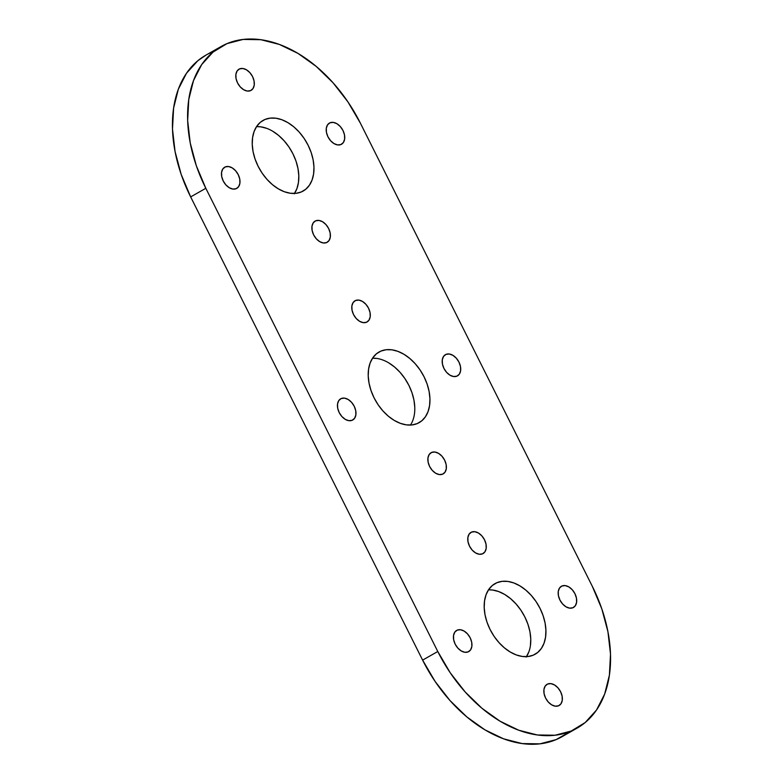 <?xml version="1.0" encoding="UTF-8"?>
<svg xmlns="http://www.w3.org/2000/svg" width="783" height="783" viewBox="0 0 783 783"><rect width="100%" height="100%" fill="white"/><g stroke="black" fill="none" stroke-linecap="round" stroke-linejoin="round"><path stroke-width="1.17" d="M315.696 220.816A12.195 8.114 -119.6 0 1 328.429 228.107A12.195 8.114 -119.6 0 1 327.167 242.299A12.195 8.114 -119.6 0 1 326.589 242.583L323.31 242.965L319.689 241.634L316.293 238.786L313.64 234.861L312.123 230.456L311.977 226.238L313.229 222.852L315.696 220.816L318.975 220.434L322.596 221.765L325.992 224.613L328.645 228.538L330.162 232.942L330.299 237.161L329.046 240.547L326.589 242.583A12.195 8.114 -119.6 0 1 313.856 235.282A12.195 8.114 -119.6 0 1 315.118 221.09A12.195 8.114 -119.6 0 1 315.696 220.816L314.58 221.442L315.696 220.816M330.025 122.774A12.195 8.114 -119.6 0 1 342.758 130.076A12.195 8.114 -119.6 0 1 341.496 144.268A12.195 8.114 -119.6 0 1 340.928 144.542L337.639 144.924L334.018 143.592L330.632 140.744L327.969 136.819L326.452 132.415L326.315 128.197L327.568 124.81L330.025 122.774L333.313 122.393L336.925 123.724L340.321 126.572L342.983 130.497L344.491 134.901L344.637 139.12L343.385 142.506L340.928 144.542A12.195 8.114 -119.6 0 1 328.185 137.25A12.195 8.114 -119.6 0 1 329.447 123.058A12.195 8.114 -119.6 0 1 330.025 122.774L328.919 123.401L330.025 122.774M239.608 68.875A12.195 8.114 -119.6 0 1 252.341 76.176A12.195 8.114 -119.6 0 1 251.079 90.368A12.195 8.114 -119.6 0 1 250.511 90.652L247.222 91.034L243.611 89.693L240.215 86.854L237.552 82.929L236.035 78.515L235.898 74.307L237.151 70.92L239.608 68.875L242.896 68.493L246.508 69.834L249.904 72.672L252.566 76.597L254.084 81.011L254.221 85.22L252.968 88.606L250.511 90.652A12.195 8.114 -119.6 0 1 237.778 83.35A12.195 8.114 -119.6 0 1 239.04 69.158A12.195 8.114 -119.6 0 1 239.608 68.875L238.502 69.511L239.608 68.875M225.279 166.916A12.195 8.114 -119.6 0 1 238.012 174.208A12.195 8.114 -119.6 0 1 236.75 188.4A12.195 8.114 -119.6 0 1 236.182 188.683L232.894 189.065L229.272 187.734L225.876 184.886L223.224 180.961L221.706 176.557L221.569 172.338L222.822 168.952L225.279 166.916L228.567 166.534L232.179 167.865L235.575 170.714L238.228 174.638L239.745 179.043L239.892 183.261L238.639 186.648L236.182 188.683A12.195 8.114 -119.6 0 1 223.439 181.382A12.195 8.114 -119.6 0 1 224.701 167.2A12.195 8.114 -119.6 0 1 225.279 166.916L224.173 167.542L225.279 166.916M264.948 119.486A40.608 27.014 -119.6 0 1 307.357 143.788A40.608 27.014 -119.6 0 1 303.158 191.042A40.608 27.014 -119.6 0 1 301.249 191.972L296.023 193.332L290.307 193.244L284.307 191.718L278.268 188.811L272.406 184.622L266.964 179.327L262.129 173.131L258.116 166.26L255.052 158.988L253.066 151.589L252.243 144.346L252.596 137.544L254.123 131.446L256.765 126.269L260.426 122.236L264.948 119.486L270.174 118.125L275.89 118.213L281.89 119.74L287.938 122.657L293.791 126.836L299.243 132.131L304.068 138.327L308.091 145.198L311.154 152.47L313.131 159.869L313.963 167.112L313.601 173.914L312.074 180.021L309.432 185.189L305.781 189.222L301.249 191.972A40.608 27.014 -119.6 0 1 258.84 167.679A40.608 27.014 -119.6 0 1 263.049 120.425A40.608 27.014 -119.6 0 1 264.948 119.486L261.268 121.58L264.948 119.486M294.506 193.45A40.608 27.014 60.4 0 0 291.433 151.002A40.608 27.014 60.4 0 0 256.54 126.621L260.729 126.826L266.729 128.353M431.668 452.417A12.195 8.114 -119.6 0 1 444.411 459.719A12.195 8.114 -119.6 0 1 443.149 473.911A12.195 8.114 -119.6 0 1 442.571 474.185L439.283 474.567L435.671 473.235L432.275 470.387L429.613 466.462L428.105 462.058L427.958 457.84L429.211 454.453L431.668 452.417L434.957 452.036L438.578 453.367L441.964 456.215L444.627 460.14L446.144 464.544L446.281 468.763L445.028 472.149L442.571 474.185A12.195 8.114 -119.6 0 1 429.838 466.893A12.195 8.114 -119.6 0 1 431.1 452.701A12.195 8.114 -119.6 0 1 431.668 452.417L430.562 453.044L431.668 452.417M446.007 354.376A12.195 8.114 -119.6 0 1 458.74 361.677A12.195 8.114 -119.6 0 1 457.478 375.869A12.195 8.114 -119.6 0 1 456.91 376.153L453.621 376.535L450 375.204L446.604 372.356L443.951 368.431L442.434 364.026L442.297 359.808L443.55 356.422L446.007 354.376L449.285 354.004L452.907 355.335L456.303 358.183L458.955 362.108L460.473 366.513L460.619 370.731L459.367 374.117L456.91 376.153A12.195 8.114 -119.6 0 1 444.167 368.852A12.195 8.114 -119.6 0 1 445.429 354.66A12.195 8.114 -119.6 0 1 446.007 354.376L444.901 355.012L446.007 354.376M355.59 300.486A12.195 8.114 -119.6 0 1 368.323 307.778A12.195 8.114 -119.6 0 1 367.061 321.97A12.195 8.114 -119.6 0 1 366.493 322.253L363.204 322.635L359.583 321.304L356.187 318.456L353.534 314.531L352.017 310.127L351.88 305.908L353.133 302.522L355.59 300.486L358.878 300.104L362.49 301.435L365.886 304.284L368.548 308.208L370.056 312.613L370.202 316.831L368.95 320.218L366.493 322.253A12.195 8.114 -119.6 0 1 353.75 314.952A12.195 8.114 -119.6 0 1 355.012 300.77A12.195 8.114 -119.6 0 1 355.59 300.486L354.484 301.112L355.59 300.486M341.251 398.518A12.195 8.114 -119.6 0 1 353.994 405.819A12.195 8.114 -119.6 0 1 352.732 420.011A12.195 8.114 -119.6 0 1 352.154 420.295L348.875 420.677L345.254 419.336L341.858 416.497L339.205 412.572L337.688 408.158L337.542 403.94L338.794 400.563L341.251 398.518L344.54 398.136L348.161 399.477L351.557 402.315L354.21 406.24L355.727 410.654L355.864 414.863L354.611 418.249L352.154 420.295A12.195 8.114 -119.6 0 1 339.421 412.993A12.195 8.114 -119.6 0 1 340.683 398.801A12.195 8.114 -119.6 0 1 341.251 398.518L340.145 399.144L341.251 398.518M547.65 684.019A12.195 8.114 -119.6 0 1 560.383 691.32A12.195 8.114 -119.6 0 1 559.121 705.512A12.195 8.114 -119.6 0 1 558.553 705.796L555.264 706.178L551.653 704.847L548.257 701.999L545.594 698.074L544.077 693.669L543.94 689.451L545.193 686.065L547.65 684.019L550.938 683.637L554.55 684.978L557.946 687.817L560.608 691.751L562.125 696.156L562.263 700.374L561.01 703.751L558.553 705.796A12.195 8.114 -119.6 0 1 545.82 698.495A12.195 8.114 -119.6 0 1 547.082 684.303A12.195 8.114 -119.6 0 1 547.65 684.019L546.544 684.655L547.65 684.019M561.979 585.987A12.195 8.114 -119.6 0 1 574.722 593.289A12.195 8.114 -119.6 0 1 573.459 607.481A12.195 8.114 -119.6 0 1 572.882 607.755L569.593 608.137L565.982 606.805L562.585 603.957L559.933 600.032L558.416 595.628L558.269 591.41L559.522 588.023L561.979 585.987L565.267 585.606L568.889 586.937L572.285 589.785L574.937 593.71L576.454 598.114L576.591 602.333L575.339 605.719L572.882 607.755A12.195 8.114 -119.6 0 1 560.148 600.463A12.195 8.114 -119.6 0 1 561.411 586.271A12.195 8.114 -119.6 0 1 561.979 585.987L560.873 586.614L561.979 585.987M471.572 532.088A12.195 8.114 -119.6 0 1 484.305 539.389A12.195 8.114 -119.6 0 1 483.042 553.581A12.195 8.114 -119.6 0 1 482.465 553.865L479.186 554.247L475.565 552.906L472.169 550.067L469.516 546.133L467.999 541.728L467.862 537.51L469.115 534.133L471.572 532.088L474.85 531.706L478.472 533.037L481.868 535.885L484.52 539.81L486.037 544.214L486.184 548.433L484.931 551.819L482.465 553.865A12.195 8.114 -119.6 0 1 469.731 546.563A12.195 8.114 -119.6 0 1 470.994 532.371A12.195 8.114 -119.6 0 1 471.572 532.088L470.456 532.714L471.572 532.088M380.93 351.087A40.608 27.014 -119.6 0 1 423.339 375.39A40.608 27.014 -119.6 0 1 419.14 422.644A40.608 27.014 -119.6 0 1 417.231 423.583L412.005 424.944L406.289 424.856L400.289 423.319L394.24 420.412L388.388 416.233L382.936 410.938L378.111 404.733L374.088 397.862L371.034 390.59L369.047 383.19L368.216 375.957L368.578 369.155L370.105 363.048L372.747 357.88L376.408 353.838L380.93 351.087L386.156 349.727L391.872 349.815L397.872 351.352L403.92 354.259L409.773 358.448L415.225 363.733L420.05 369.938L424.073 376.809L427.126 384.081L429.113 391.48L429.945 398.713L429.583 405.516L428.056 411.623L425.414 416.791L421.753 420.833L417.231 423.583A40.608 27.014 -119.6 0 1 374.822 399.281A40.608 27.014 -119.6 0 1 379.021 352.027A40.608 27.014 -119.6 0 1 380.93 351.087L377.24 353.182L380.93 351.087M410.478 425.061A40.608 27.014 60.4 0 0 407.405 382.603A40.608 27.014 60.4 0 0 372.522 358.223L376.711 358.428M457.233 630.129A12.195 8.114 -119.6 0 1 469.966 637.421A12.195 8.114 -119.6 0 1 468.714 651.613A12.195 8.114 -119.6 0 1 468.136 651.896L464.848 652.278L461.236 650.947L457.84 648.099L455.177 644.174L453.67 639.77L453.523 635.551L454.776 632.165L457.233 630.129L460.521 629.747L464.143 631.078L467.529 633.927L470.191 637.851L471.709 642.256L471.846 646.474L470.593 649.861L468.136 651.896A12.195 8.114 -119.6 0 1 455.403 644.595A12.195 8.114 -119.6 0 1 456.665 630.403A12.195 8.114 -119.6 0 1 457.233 630.129L456.127 630.755L457.233 630.129M496.911 582.699A40.608 27.014 -119.6 0 1 539.321 607.001A40.608 27.014 -119.6 0 1 535.112 654.255A40.608 27.014 -119.6 0 1 533.213 655.185L527.987 656.545L522.271 656.457L516.271 654.931L510.222 652.014L504.369 647.835L498.918 642.54L494.093 636.344L490.07 629.473L487.006 622.201L485.029 614.802L484.197 607.559L484.56 600.757L486.086 594.659L488.729 589.482L492.38 585.449L496.911 582.699L502.138 581.338L507.854 581.426L513.854 582.953L519.892 585.87L525.755 590.049L531.197 595.344L536.032 601.54L540.045 608.411L543.108 615.683L545.095 623.082L545.917 630.325L545.565 637.127L544.038 643.225L541.396 648.402L537.735 652.435L533.213 655.185A40.608 27.014 -119.6 0 1 490.804 630.883A40.608 27.014 -119.6 0 1 495.003 583.629A40.608 27.014 -119.6 0 1 496.911 582.699L493.221 584.793L496.911 582.699M526.46 656.663A40.608 27.014 60.4 0 0 523.387 614.215A40.608 27.014 60.4 0 0 488.494 589.824L492.693 590.039L498.693 591.566L504.732 594.473L510.594 598.662L516.036 603.957L520.871 610.153L524.884 617.024L527.948 624.296L529.934 631.695L530.757 638.938L530.404 645.74M206.242 54.957L197.805 60.751L186.501 73.24L178.328 89.233L173.601 108.103L172.495 129.136L175.059 151.53L181.186 174.413L190.661 196.905L422.614 660.118L435.054 681.367L449.98 700.54L466.825 716.905L484.941 729.844L503.635 738.849L522.183 743.576L539.879 743.85L556.038 739.651A125.583 83.546 60.4 0 0 561.92 736.754L577.081 728.141A125.583 83.546 -119.6 0 1 571.199 731.038L567.44 733.172M213.837 51.433A125.583 83.546 60.4 0 0 205.919 55.143A125.583 83.546 60.4 0 0 190.661 196.905L205.821 188.292A125.583 83.546 -119.6 0 1 221.08 46.53A125.583 83.546 -119.6 0 1 360.386 123.166L592.34 586.379L360.386 123.166L347.946 101.917L333.02 82.744L316.175 66.379L298.059 53.44L279.365 44.435L260.817 39.698L243.121 39.434L226.962 43.633L212.966 52.138L201.662 64.627L193.489 80.62L188.762 99.49L187.656 120.533L190.22 142.917L196.347 165.8L205.821 188.292L437.775 651.505L450.215 672.754L465.141 691.927L481.985 708.302L500.102 721.231L518.796 730.236L537.344 734.973L555.039 735.237L571.199 731.038L585.195 722.533L596.499 710.044L604.672 694.051L609.399 675.181L610.505 654.138L607.941 631.754L601.814 608.871L592.34 586.379A125.583 83.546 -119.6 0 1 577.081 728.141M528.877 651.838L526.235 657.015M388.76 362.872L394.612 367.051L400.064 372.346L404.889 378.551L408.912 385.422L411.966 392.694L413.953 400.093L414.784 407.326M272.778 131.27L278.631 135.449L284.082 140.744L288.907 146.94L292.93 153.811L295.994 161.083L297.971 168.482L298.803 175.725L298.44 182.527L296.914 188.625L294.271 193.802M422.614 660.118A125.583 83.546 60.4 0 0 556.038 739.651L571.199 731.038A125.583 83.546 -119.6 0 1 437.775 651.505L422.614 660.118L190.661 196.905L205.821 188.292L437.775 651.505L422.614 660.118M221.08 46.53L205.919 55.143"/></g></svg>
